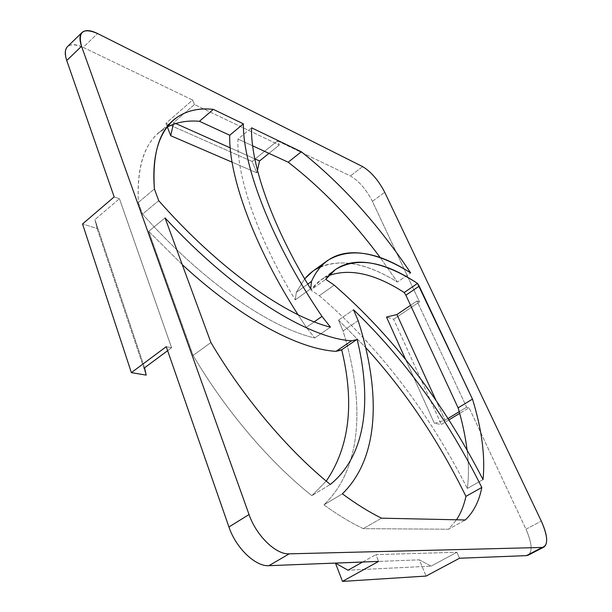 <?xml version="1.0" encoding="UTF-8"?>
<svg xmlns="http://www.w3.org/2000/svg" width="612" height="612" viewBox="0 0 612 612"><rect width="100%" height="100%" fill="white"/><g stroke="black" fill="none" stroke-linecap="round" stroke-linejoin="round"><path stroke-width="0.46" stroke-dasharray="3.06 2.29" d="M338.52 320.107L353.499 309.748L338.52 320.107L343.057 330.939L338.52 320.107L365.685 347.547L338.52 320.107M358.142 320.619L343.057 330.939C364.232 399.537 363.49 466.971 323.947 504.869C337.671 514.799 350.783 522.732 363.291 528.661L448.512 529.227L465.304 519.978L448.512 529.227L456.521 519.787L448.512 529.227L363.291 528.661C350.783 522.732 337.671 514.799 323.947 504.869L342.376 493.823L323.947 504.869C363.49 466.971 364.232 399.537 343.057 330.939L358.142 320.619M334.198 285.131L319.311 295.718L310.82 290.042L325.745 279.332L310.82 290.042L319.311 295.718C378.315 346.193 427.658 410.438 467.339 488.468C468.876 476.733 468.792 463.927 467.086 450.049C468.792 463.927 468.876 476.733 467.339 488.468L483.029 479.594L467.339 488.468C427.658 410.438 378.315 346.193 319.311 295.718L334.198 285.131M307.767 284.09L296.323 292.352L295.275 299.857L310.628 288.833L295.275 299.857L296.323 292.352L304.677 278.865L296.323 292.352L307.767 284.09M237.984 139.062L252.641 145.817L237.984 139.062C236.263 175.07 256.833 236.706 295.275 299.857C256.833 236.706 236.263 175.07 237.984 139.062L251.57 127.793L237.984 139.062M138.343 202.465L154.4 188.97L138.343 202.465L142.52 214.123L138.343 202.465C136.736 168.881 143.506 145.702 158.653 132.919L166.747 127.288C146.23 137.991 136.759 163.052 138.343 202.465M158.707 200.66L142.52 214.123C203.184 282.461 270.596 327.994 314.744 337.962L330.434 327.129L314.744 337.962L306.329 327.351L314.744 337.962C270.596 327.994 203.184 282.461 142.52 214.123L158.707 200.66M314.208 321.843L306.329 327.351L298.067 314.752L306.329 327.351L314.208 321.843M357.117 339.308L341.687 349.758L357.117 339.308M326.257 481.108L311.868 495.666L330.312 484.452L311.868 495.666C269.762 462.335 225.392 410.377 193.132 355.442L210.903 342.498L193.132 355.442C225.392 410.377 269.762 462.335 311.868 495.666L326.257 481.108M528.248 555.168C532.7 551.466 531.95 542.821 525.999 529.227L541.306 521.11L525.999 529.227L469.075 407.707L459.681 413.383L469.075 407.707L525.999 529.227C532.669 544.856 532.8 553.653 526.389 555.635M372.417 201.356L384.703 192.26L372.417 201.356L419.503 301.869L372.417 201.356C366.251 189.406 358.9 180.938 350.378 175.95L277.473 140.867L252.09 161.446L165.936 123.341L192.635 100.039L83.209 47.376L97.599 33.545L83.209 47.376L192.635 100.039L194.448 104.537L279.286 145.021L277.473 140.867L350.378 175.95C358.9 180.938 366.251 189.406 372.417 201.356M393.646 319.25L419.503 301.869L416.979 301.005L466.627 407.209L469.075 407.707L466.627 407.209L416.979 301.005L410.568 305.319L416.979 301.005L419.503 301.869L393.646 319.25L441.344 424.476L393.646 319.25L386.501 317.062L393.646 319.25M448.894 419.901L441.344 424.476L434.367 423.305L445.077 420.268L447.999 418.493L445.077 420.268L436.058 400.478L445.077 420.268L434.367 423.305L405.565 359.389L434.367 423.305L441.344 424.476L448.894 419.901M362.633 166.617L350.378 175.95L362.633 166.617M459.513 558.243L456.904 552.261L375.875 554.648L378.599 561.395L375.875 554.648L456.904 552.261L431.085 566.131L347.976 570.223L431.085 566.131L419.297 559.842L362.602 562.061L419.297 559.842L426.105 576.068L419.297 559.842L431.085 566.131L456.904 552.261L459.513 558.243M166.242 346.675L171.582 347.754L119.439 198.724L114.169 196.911L119.439 198.724L171.582 347.754L167.634 350.684L171.582 347.754L166.242 346.675M66.746 60.527C63.097 45.869 68.582 41.486 83.209 47.376C76.026 44.01 70.785 43.758 67.496 46.619M328.698 275.614C321.774 278.498 315.815 283.31 310.82 290.042L320.757 280.067L328.698 275.614M320.749 266.656C342.322 258.57 367.881 263.711 397.418 282.063L380.366 257.774L397.418 282.063L410.66 272.921L397.418 282.063C363.582 260.949 335.391 257.323 312.839 271.2M182.238 264.613L148.685 231.336L193.132 355.442L148.685 231.336L165.056 217.926L148.685 231.336L182.238 264.613M381.521 518.173L363.291 528.661L381.521 518.173M341.144 350.125L341.68 349.727M165.936 123.341L252.09 161.446L256.879 172.867L232.063 162.165L256.879 172.867L257.445 170.358L256.879 172.867L252.09 161.446L277.473 140.867L279.286 145.021L194.448 104.537L173.678 122.591L173.28 124.343L173.678 122.591L175.743 123.517L173.678 122.591L194.448 104.537L192.635 100.039L165.936 123.341L167.336 126.975L165.936 123.341M254.799 158.837L230.211 147.852L254.799 158.837M268.974 153.352L279.286 145.021L268.974 153.352M362.671 562.023L375.875 554.648L362.671 562.023M97.079 228.444L146.169 375.11L97.079 228.444L94.944 219.593L144.585 367.774L94.944 219.593L119.439 198.724L94.944 219.593L97.079 228.444L82.528 223.984L97.079 228.444M459.214 411.7L466.627 407.209L459.214 411.7M173.341 120.136L158.653 132.919M335.345 269.578L320.757 280.067"/><path stroke-width="0.92" d="M353.499 309.748L358.142 320.619L353.499 309.748C404.318 358.563 447.081 417.797 481.805 487.45L465.946 496.37C464.011 505.29 460.874 513.093 456.521 519.787C460.874 513.093 464.011 505.29 465.946 496.37C438.467 440.296 405.052 390.685 365.685 347.547C405.052 390.685 438.467 440.296 465.946 496.37L481.805 487.45C479.181 501.129 473.68 511.969 465.304 519.978C473.68 511.969 479.181 501.129 481.805 487.45C447.081 417.797 404.318 358.563 353.499 309.748M325.745 279.332L334.198 285.131L325.745 279.332C344.64 253.207 380.052 258.868 417.499 283.44L404.188 292.521L405.878 295.198L419.197 286.133L417.499 283.44L472.479 399.123C481.82 429.295 485.339 456.116 483.029 479.594C442.667 401.22 393.057 336.393 334.198 285.131C393.057 336.393 442.667 401.22 483.029 479.594C485.339 456.116 481.82 429.295 472.479 399.123L419.197 286.133L405.878 295.198L404.188 292.521C375.064 273.702 349.896 268.064 328.698 275.614C349.896 268.064 375.064 273.702 404.188 292.521L417.499 283.44C384.26 261.255 356.873 256.635 335.345 269.578L325.745 279.332M310.628 288.833L311.523 281.375L307.767 284.09L311.523 281.375L310.628 288.833C271.728 225.262 250.469 163.542 251.57 127.793L301.318 151.776L251.57 127.793C250.469 163.542 271.728 225.262 310.628 288.833M288.191 162.211L301.318 151.776C341.817 183.975 378.262 224.359 410.66 272.921C368.393 246.177 328.491 243.163 311.523 281.375C315.593 272.225 320.887 265.302 327.412 260.613C349.337 247.217 377.091 251.318 410.66 272.921C378.262 224.359 341.817 183.975 301.318 151.776L288.191 162.211L252.641 145.817L288.191 162.211C321.43 187.892 352.16 219.746 380.366 257.774C352.16 219.746 321.43 187.892 288.191 162.211M154.4 188.97L158.707 200.66L154.4 188.97C149.626 130.57 176.348 105.21 213.336 109.372L243.385 123.854C242.765 166.319 272.302 243.132 321.973 316.412L314.208 321.843L321.973 316.412L330.434 327.129L321.973 316.412C272.302 243.132 242.765 166.319 243.385 123.854L213.336 109.372C197.378 107.651 184.051 111.239 173.341 120.136C158.607 132.544 152.289 155.486 154.4 188.97M341.687 349.758C354.677 403.017 349.536 446.798 326.257 481.108C349.536 446.798 354.677 403.017 341.687 349.758M330.312 484.452C366.787 454.846 371.668 398.871 357.117 339.308C371.668 398.871 366.787 454.846 330.312 484.452C288.267 450.508 243.63 397.892 210.903 342.498C243.63 397.892 288.267 450.508 330.312 484.452M228.934 526.986L249.046 514.539L81.541 46.275L66.746 60.527L114.169 196.911L82.528 223.984L131.373 372.639L166.242 346.675L228.934 526.986L166.242 346.675L131.373 372.639L82.528 223.984L114.169 196.911L66.746 60.527L81.541 46.275L249.046 514.539C256.267 535.668 275.997 554.763 289.193 553.845L268.943 565.679L378.599 561.395L342.49 581.4L426.105 576.068L459.513 558.243L526.389 555.635L542.194 547.449L289.193 553.845L542.194 547.449C548.444 545.567 548.145 536.785 541.306 521.11L384.703 192.26L541.306 521.11C547.403 534.743 548.306 543.38 544.007 547.006L542.194 547.449L526.389 555.635L459.513 558.243L426.105 576.068L342.49 581.4L335.445 563.116L347.976 570.223L362.671 562.023L347.976 570.223L335.445 563.116L362.602 562.061L335.445 563.116L342.49 581.4L378.599 561.395L268.943 565.679C255.556 566.781 235.888 547.992 228.934 526.986C235.888 547.992 255.556 566.781 268.943 565.679L289.193 553.845C275.997 554.763 256.267 535.668 249.046 514.539L228.934 526.986M459.681 413.383L448.894 419.901L459.681 413.383M97.599 33.545L362.633 166.617L97.599 33.545C83.071 27.379 77.716 31.625 81.541 46.275C79.3 39.742 79.476 35.136 82.077 32.459C85.282 29.682 90.454 30.049 97.599 33.545M384.703 192.26C378.445 180.28 371.086 171.727 362.633 166.617C371.086 171.727 378.445 180.28 384.703 192.26M342.376 493.823C380.649 456.537 380.151 389.286 358.142 320.619C380.151 389.286 380.649 456.537 342.376 493.823C356.062 503.951 369.113 512.068 381.521 518.173C369.113 512.068 356.062 503.951 342.376 493.823M465.304 519.978L381.521 518.173L465.304 519.978M330.434 327.129C286.837 316.45 219.654 269.9 158.707 200.66C219.654 269.9 286.837 316.45 330.434 327.129M341.68 349.727L336.019 351.326L351.586 340.808C309.106 338.268 235.49 294.066 165.056 217.926L210.903 342.498L165.056 217.926C235.49 294.066 309.106 338.268 351.586 340.808L356.605 339.691L351.586 340.808L336.019 351.326C299.429 349.353 242.138 319.831 182.238 264.613C242.138 319.831 299.429 349.353 336.019 351.326L341.144 350.125L356.605 339.691M467.086 450.049C465.411 436.563 462.42 422.502 458.113 407.852L405.878 295.198L458.113 407.852L472.479 399.123L458.113 407.852C462.42 422.502 465.411 436.563 467.086 450.049M327.412 260.613L312.839 271.2L304.677 278.865C309.335 273.373 314.698 269.303 320.749 266.656M298.067 314.752C253.628 245.664 228.597 175.636 229.73 135.252L199.435 121.283C187.142 120.258 176.241 122.255 166.747 127.288C176.241 122.255 187.142 120.258 199.435 121.283L213.336 109.372L199.435 121.283L229.73 135.252L243.385 123.854L229.73 135.252C228.597 175.636 253.628 245.664 298.067 314.752M82.077 32.459L67.496 46.619C64.826 49.365 64.574 54.001 66.746 60.527M526.389 555.635L528.248 555.168L544.007 547.006M170.702 135.711L167.336 126.975L170.702 135.711L232.063 162.165L170.702 135.711L173.28 124.343L170.702 135.711M259.549 160.964L254.799 158.837L259.549 160.964L268.974 153.352L259.549 160.964L257.445 170.358L259.549 160.964M230.211 147.852L175.743 123.517L230.211 147.852M146.169 375.11L131.373 372.639L146.169 375.11L144.585 367.774L146.169 375.11M167.634 350.684L144.585 367.774L167.634 350.684M410.568 305.319L396.897 314.537L436.058 400.478L396.897 314.537L386.501 317.062L405.565 359.389L386.501 317.062L396.897 314.537L410.568 305.319M447.999 418.493L459.214 411.7L447.999 418.493"/></g></svg>
